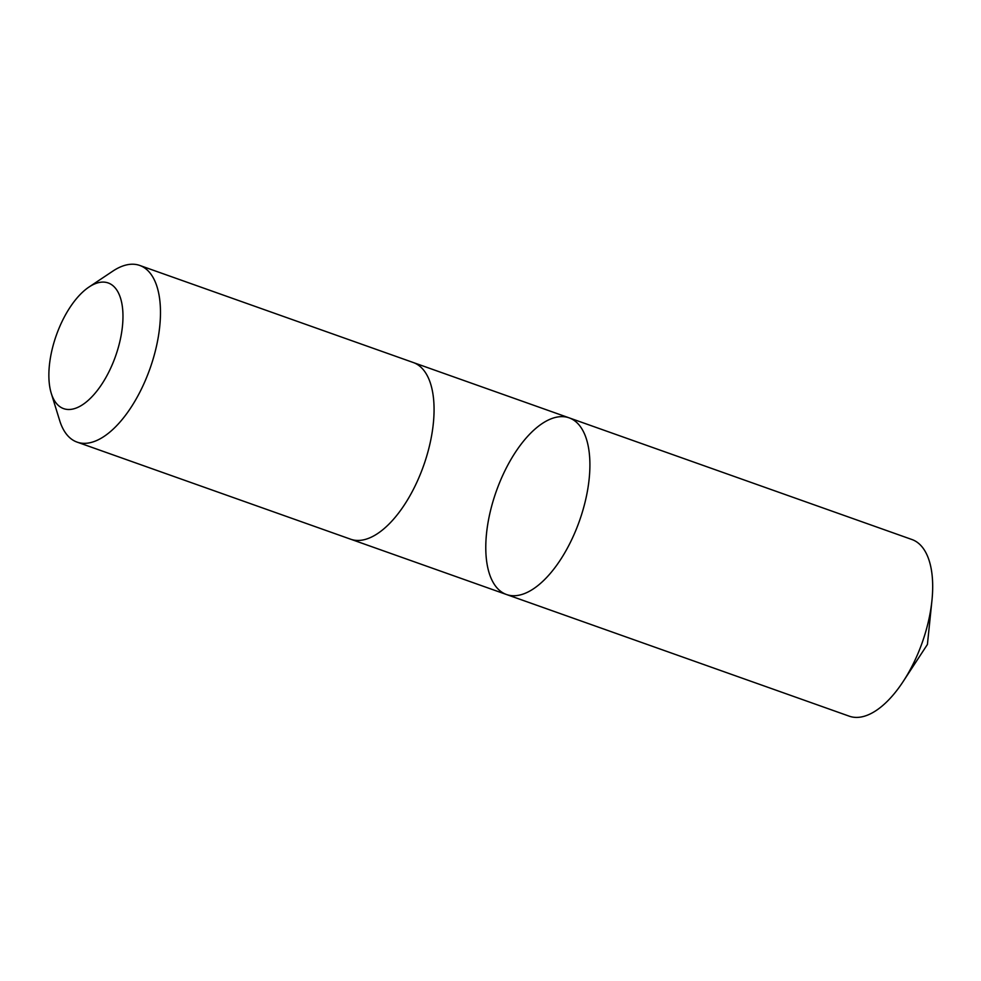 <?xml version="1.0" encoding="UTF-8"?>
<svg xmlns="http://www.w3.org/2000/svg" width="981" height="981" viewBox="0 0 981 981"><rect width="100%" height="100%" fill="white"/><g stroke="black" fill="none" stroke-linecap="round" stroke-linejoin="round"><path stroke-width="1.47" d="M542.101 581.966A93.722 44.145 109.5 0 1 506.49 594.511A93.722 44.145 109.5 0 1 496.239 491.42A93.722 44.145 109.5 0 1 569.188 417.869A93.722 44.145 109.5 0 1 587.864 488.55A93.722 44.145 109.5 0 1 542.101 581.966A93.722 44.145 109.5 0 1 506.49 594.511L849.252 716.179A93.722 44.145 -70.5 0 0 884.874 703.622A93.722 44.145 -70.5 0 0 903.194 681.476A93.722 44.145 -70.5 0 0 931.95 600.47A93.722 44.145 -70.5 0 0 911.95 539.525L569.188 417.869A93.722 44.145 109.5 0 1 587.864 488.55A93.722 44.145 109.5 0 1 542.101 581.966M51.257 393.307L59.682 420.567A93.722 44.145 -70.5 0 0 77.058 442.1L350.646 539.207A93.722 44.145 -70.5 0 0 423.608 465.644A93.722 44.145 -70.5 0 0 413.357 362.553L139.756 265.446A93.722 44.145 -70.5 0 0 112.705 271.21L88.977 287.053A66.671 31.404 -70.5 0 0 82.882 291.884A66.671 31.404 -70.5 0 0 51.257 393.307A66.671 31.404 -70.5 0 0 93.771 394.767A66.671 31.404 -70.5 0 0 122.895 312.731A66.671 31.404 -70.5 0 0 88.977 287.053M77.058 442.1A93.722 44.145 -70.5 0 0 150.019 368.537A93.722 44.145 -70.5 0 0 139.756 265.446M903.194 681.476L927.413 644.468L931.95 600.47M351.124 539.366L506.49 594.511M413.823 362.725L569.188 417.869"/></g></svg>
